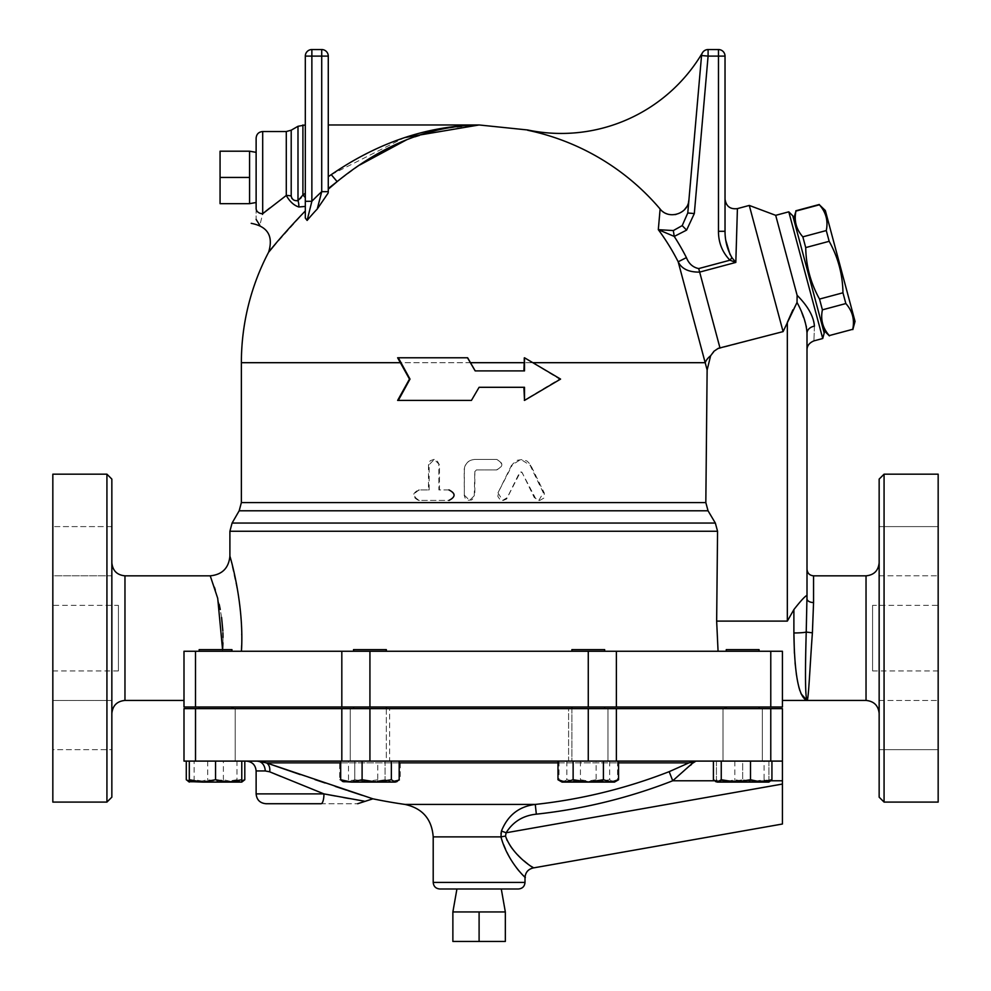 <?xml version="1.0" encoding="UTF-8"?>
<svg xmlns="http://www.w3.org/2000/svg" width="991" height="991" viewBox="0 0 991 991"><rect width="100%" height="100%" fill="white"/><g stroke="black" fill="none" stroke-linecap="round" stroke-linejoin="round"><path stroke-width="0.74" stroke-dasharray="4.96 3.72" d="M452.875 911.943L505.336 911.943L479.099 911.943L479.099 941.45L452.875 941.45M505.336 941.45L479.099 941.45M479.099 911.943L505.336 911.943M501.285 888.989L456.925 888.989L501.285 888.989M249.571 203.663L249.571 151.202L249.571 177.439L220.064 177.439L220.064 151.202M220.064 203.663L220.064 177.439M249.571 177.439L249.571 151.202M256.124 152.354L256.124 202.511L256.124 152.354M262.689 131.53L262.689 213.709C259.109 228.364 259.109 228.364 262.689 213.709A6.553 5.178 0 0 1 256.124 208.531C256.124 222.356 256.124 222.356 256.124 208.531M256.124 202.511L256.124 138.083M269.602 208.147L286.288 195.462L286.288 131.53M793.655 219.011L823.36 329.867L793.655 219.011M829.38 335.887L829.294 335.577C822.703 328.145 820.399 319.573 822.406 309.836L819.52 299.071C810.626 283.067 806.03 265.898 805.72 247.589L802.834 236.837C796.244 229.404 793.94 220.82 795.946 211.083L795.86 210.773M855.035 321.381L825.33 210.526M819.297 204.493L819.384 204.803C825.986 212.235 828.278 220.82 826.283 230.556L829.17 241.309C838.064 257.326 842.66 274.482 842.957 292.791L845.843 303.556C852.433 310.988 854.738 319.56 852.743 329.297L852.83 329.607M805.72 247.589L829.17 241.309M819.52 299.071L842.957 292.791M802.834 236.837L826.283 230.556M795.946 211.083L819.384 204.803M829.294 335.577L852.743 329.297M822.406 309.836L845.843 303.556M792.8 215.84L824.202 333.026M227.137 649.613L199.154 649.613L227.137 649.613M227.137 651.26L199.154 651.26L227.137 651.26M227.137 761.1L199.154 761.1L227.137 761.1M227.137 707.004L199.154 707.004L227.137 707.004M241.779 761.1L189.306 761.1L241.779 761.1L241.779 779.744L228.661 782.085L208.754 782.085L223.384 779.744L234.087 782.085L241.779 780.846M215.542 707.004L231.944 707.004L215.542 707.004M215.542 649.613L231.944 649.613L231.944 651.26L199.154 651.26L231.944 651.26L199.154 651.26L199.154 649.613L215.542 649.613M358.346 761.1L386.329 761.1L358.346 761.1M358.346 707.004L386.329 707.004L358.346 707.004M358.346 649.613L386.329 649.613L358.346 649.613M358.346 651.26L386.329 651.26L358.346 651.26M571.881 707.004L604.671 707.004L571.881 707.004L604.671 707.004L571.881 707.004L571.881 761.1L604.671 761.1L571.881 761.1L604.671 761.1L571.881 761.1L571.881 708.639M571.881 651.26L571.881 649.613L604.671 649.613L571.881 649.613L604.671 649.613L604.671 651.26L571.881 651.26L604.671 651.26M731.073 761.1L759.056 761.1L731.073 761.1M731.073 707.004L759.056 707.004L731.073 707.004M726.267 651.26L726.267 649.613L759.056 649.613L726.267 649.613L759.056 649.613L759.056 651.26L726.267 651.26L759.056 651.26M716.431 782.085L729.549 782.085L716.431 779.744L716.431 782.085L716.431 779.744L729.549 782.085L755.786 782.085L742.668 779.744L742.668 761.1L716.431 761.1L768.905 761.1L726.267 761.1L759.056 761.1L742.668 761.1L742.668 779.744L729.549 782.085L716.431 782.085L724.111 782.085L713.409 779.744M742.668 707.004L726.267 707.004L742.668 707.004M242.696 781.552L234.087 782.085M189.306 781.961L194.125 779.744L208.754 782.085L189.306 782.085L196.998 782.085L186.283 779.744M236.96 779.744L222.331 782.085L240.887 782.085L236.96 779.744L236.96 761.1L186.283 761.1L194.125 761.1L194.125 779.744M222.331 782.085L207.701 779.744L196.998 782.085L222.331 782.085M228.661 782.085L215.542 779.744L202.424 782.085L241.779 782.085L241.779 779.744M202.424 782.085L189.306 779.744L189.306 782.085L202.424 782.085M377.769 779.744L363.14 782.085L388.484 782.085L377.769 779.744L377.769 761.1L348.51 761.1L348.51 779.744L344.595 782.085L363.14 782.085L348.51 779.744M399.187 779.744L388.484 782.085L396.165 782.085L369.928 782.085L385.078 779.744L392.647 782.085L400.228 779.744L392.647 782.085L396.165 782.085L400.228 779.744L400.228 761.1L354.79 761.1L354.79 779.744L369.928 782.085L347.222 782.085L354.79 779.744L347.222 782.085L339.64 779.744L347.222 782.085L342.775 781.552M573.132 779.744L565.564 782.085L588.27 782.085L573.132 779.744L573.132 761.1L618.57 761.1L603.42 761.1L603.42 779.744L588.27 782.085L610.989 782.085L603.42 779.744M618.57 779.744L610.989 782.085L569.726 782.085L580.441 779.744L595.071 782.085L609.688 779.744L613.615 782.085L617.529 779.744L606.826 782.085L596.111 779.744L581.482 782.085L566.852 779.744L562.938 782.085L559.023 779.744L569.726 782.085L562.046 782.085L565.564 782.085L557.983 779.744M749.456 782.085L734.827 779.744L724.111 782.085L768 782.085L764.086 779.744L749.456 782.085M769.821 781.552L768 782.085L768.905 782.085L768.905 779.744L755.786 782.085L729.549 782.085L742.668 779.744L755.786 782.085L768.905 782.085L755.786 782.085L768.905 779.744L768.905 782.085M561.117 781.552L615.436 781.552M207.701 761.1L207.701 779.744M194.125 761.1L223.384 761.1L223.384 779.744M189.306 761.1L189.306 779.744M348.51 761.1L377.769 761.1M764.086 761.1L713.409 761.1L771.927 761.1L764.086 761.1L764.086 779.744M734.827 761.1L734.827 779.744M768.905 761.1L768.905 779.744L768.905 761.1M716.431 761.1L716.431 779.744L716.431 761.1M596.111 761.1L559.023 761.1L617.529 761.1L596.111 761.1L596.111 779.744M617.529 761.1L617.529 779.744M566.852 761.1L566.852 779.744M559.023 761.1L559.023 779.744M223.384 761.1L236.96 761.1M229.454 761.1L195.871 761.1L229.454 761.1M215.542 761.1L215.542 779.744M389.612 761.1L350.257 761.1L389.612 761.1L350.257 761.1L389.612 761.1L389.612 708.639L350.257 708.639L389.612 708.639L350.257 708.639L389.612 708.639L389.612 761.1M602.181 761.1L568.599 761.1L602.181 761.1M603.42 761.1L573.132 761.1M728.757 761.1L762.339 761.1L728.757 761.1M568.599 761.1L607.954 761.1L568.599 761.1L568.599 708.639L607.954 708.639L568.599 708.639L607.954 708.639L568.599 708.639L568.599 761.1M580.441 761.1L580.441 779.744M609.688 761.1L609.688 779.744M353.539 651.26L353.539 649.613L386.329 649.613L386.329 651.26L353.539 651.26L386.329 651.26M386.329 708.639L386.329 761.1L353.539 761.1L386.329 761.1L386.329 707.004L353.539 707.004L386.329 707.004M343.704 782.085L369.928 782.085L354.79 779.744L354.79 761.1L339.64 761.1L339.64 779.744L343.704 782.085M392.647 782.085L385.078 779.744L369.928 782.085L392.647 782.085M339.64 761.1L385.078 761.1L385.078 779.744L385.078 761.1L400.228 761.1M742.668 708.639L722.996 708.639L742.668 708.639M756.579 708.639L722.996 708.639L756.579 708.639M607.954 761.1L607.954 708.639L607.954 761.1M215.542 708.639L235.214 708.639L215.542 708.639M201.631 708.639L235.214 708.639L201.631 708.639M350.257 761.1L350.257 708.639L350.257 761.1M807.008 595.393C805.138 596.087 800.765 600.806 793.89 609.576L787.337 621.109L716.654 621.109L718.066 651.26L782.419 651.26L782.419 700.439L782.419 651.26L222.442 651.26L222.579 649.613L222.442 651.26L183.992 651.26L183.992 700.439L183.992 651.26L341.821 651.26L341.821 707.004L183.992 707.004L183.992 651.26M341.821 707.004L782.419 707.004L782.419 651.26L770.775 651.26L770.775 707.004M725.028 707.004L233.182 707.004L725.028 707.004M518.454 888.989L439.756 888.989M525.007 877.654L523.099 875.375C515.692 869.479 508.309 856.645 500.95 836.887A9.836 0.793 -8.6 0 1 505.497 836.107L506.116 832.774L782.419 784.054L782.419 824.017M256.124 793.89L323.946 793.89A9.836 2.874 -90 0 1 321.072 803.726L357.54 803.726L321.072 803.726M335.305 796.008L343.617 797.544M349.266 798.56L364.279 801.174M269.676 771.816L265.204 770.936A9.836 8.139 -90 0 0 257.078 761.1L266.368 762.859A9.836 7.098 -70.7 0 1 269.676 771.816M323.946 793.89L280.75 776.399M300.261 774.59L314.977 779.595M325.172 783.026L335.292 786.42M346.627 790.186L347.482 790.471M362.186 795.315L372.752 798.771M257.078 761.1L695.992 761.1L257.078 761.1M405.034 804.432L535.276 804.432L536.329 814.168C523.05 815.556 512.979 821.762 506.116 832.774L501.458 831.015C507.801 815.271 519.073 806.414 535.276 804.432A522.418 522.418 0 0 0 669.173 771.655L688.931 762.859L266.368 762.859M692.87 762.859A9.836 7.321 -120.3 0 0 688.931 762.859M692.498 763.281L691.631 764.222M690.529 765.349L672.74 780.772L669.173 771.655M782.419 761.1L183.992 761.1L183.992 708.639L782.419 708.639L782.419 761.1L695.979 761.1L782.419 761.1L782.419 784.054M505.509 836.156L506.649 840.331L511.393 848.085M511.765 848.544L521.365 858.243L533.146 867.967M433.203 836.887L500.95 836.887L500.963 833.827M725.028 708.639L233.182 708.639L725.028 708.639M230.37 557.871L238.422 595.009L240.702 613.962L241.73 633.955M241.742 634.921L241.668 645.277M222.95 642.886L223.025 637.411M222.925 632.828L222.851 630.895M221.588 617.455L220.262 609.502M219.184 604.312L215.307 590.017M214.403 587.217L210.228 575.833M467.492 357.776L398.741 357.776L401.417 362.694L470.49 362.694L467.641 357.776L397.639 357.776L409.481 379.095L397.639 400.414L471.431 400.414L479.099 387.295L524.512 387.295L524.512 400.414L560.572 379.095L524.512 357.776L524.512 370.894L475.16 370.894L524.512 370.894L475.209 370.894L467.492 357.776L397.639 357.776L398.741 357.776L410.423 379.095L409.481 379.095L410.423 379.095L401.417 362.694L241.37 362.694M787.337 621.109L787.337 322.385L783.088 331.613L716.543 349.241L710.621 355.769L707.14 370.002L705.22 362.694L532.229 362.694L523.892 357.776L523.892 362.694L532.229 362.694L560.572 379.095L523.892 400.414L559.469 379.095L524.512 357.776M398.741 400.414L397.639 400.414L398.741 400.414L410.423 379.095L398.741 400.414L471.53 400.414L398.741 400.414M523.892 387.295L479.099 387.295L524.512 387.295L524.512 400.414M471.431 400.414L479.099 387.295M707.14 370.002L705.827 502.586L708.045 510.786L715.341 523.05L717.558 531.25L716.654 621.109M464.358 495.178L469.598 500.418L474.838 495.178L474.838 471.567L476.485 469.92L496.466 469.92C503.217 466.427 503.217 462.933 496.466 459.428L474.838 459.428C468.47 460.047 464.977 463.553 464.358 469.92L464.358 495.178L464.16 469.92C464.779 463.553 468.322 460.047 474.788 459.428L496.702 459.428C503.552 462.933 503.552 466.427 496.702 469.92L476.448 469.92L474.788 471.567L474.231 497.494L471.666 499.947L468.086 500.244L465.25 498.362L464.16 495.178M419.416 489.926C412.875 493.419 412.875 496.925 419.416 500.418L449.344 500.418C456.071 496.925 456.071 493.419 449.344 489.926L439.447 489.926L439.447 464.68L434.293 459.428L429.153 464.68L429.153 489.926L418.598 489.926C411.971 493.419 411.971 496.925 418.598 500.418L449.344 500.418M497.99 492.849L502.672 500.418L507.342 497.507L519.408 472.893L520.857 471.976L522.307 472.893L534.236 497.507L538.794 500.418L543.328 492.849L530.086 465.262L520.857 459.428L511.567 465.262L497.99 492.849L512.892 463.813L517.413 460.233L522.641 459.502L527.15 461.137L530.321 464.42L544.356 493.159L543.898 498.077L539.798 500.418L535.635 498.51L521.737 472.001L520.04 472.757L506.612 499.006L503.341 500.405L499.91 499.427L497.878 496.516L498.25 492.849M475.209 370.894L470.49 362.694L400.352 362.694M532.96 362.694L523.892 362.694L523.892 370.894M449.344 489.926L438.902 489.926L438.84 463.825L437.118 460.728L433.835 459.428L430.23 460.728L428.496 463.986L428.459 489.926L418.598 489.926M419.416 500.418L418.598 500.418M429.153 489.926L428.459 489.926M822.741 338.513L788.786 211.826M807.008 349.873L807.008 333.249A9.315 7.222 0 0 1 814.429 326.175C813.747 345.648 813.747 345.648 814.429 326.175C813.685 316.426 807.913 306.145 797.123 295.318L775.693 215.332M328.269 192.341L317.244 209.027L321.716 191.672L328.269 191.672L328.269 192.341L328.269 188.501L337.126 181.626L328.269 188.501L328.269 124.965L328.269 191.672M328.269 56.103A6.553 6.553 0 0 0 321.716 49.55A6.553 6.553 0 0 1 328.269 56.103L321.716 56.103L321.716 49.55M317.244 209.027A223.186 223.186 0 0 0 307.123 220.436L309.031 212.731M311.868 49.55A6.553 6.553 0 0 0 305.315 56.103L311.868 56.103L311.868 49.55A6.553 6.553 0 0 0 305.315 56.103L305.315 201.284L311.868 201.284A232.427 232.427 0 0 1 321.716 191.672L321.716 56.103L311.868 56.103L311.868 201.284L310.022 208.754M305.315 218.032L305.315 204.468M328.269 124.965L328.269 176.671L331.254 174.651L337.126 181.626L359.832 164.952M305.315 124.965L305.315 206.425L298.811 206.983C293.893 205.397 289.719 201.557 286.288 195.462A9.836 3.865 180 0 1 291.205 195.983L291.205 130.205M305.315 197.593L305.315 193.208L302.912 195.029A9.836 2.292 47.7 0 1 305.315 197.593L305.315 201.284M331.254 174.651L404.675 137.563M708.094 49.55L708.094 56.103L701.554 55.533A6.553 6.553 0 0 1 702.446 52.771A6.553 6.553 0 0 0 701.554 55.533L688.931 199.786L701.554 55.533A6.553 6.553 0 0 1 702.446 52.771A163.949 163.949 0 0 1 527.695 129.982L527.695 130.267A237.456 237.456 0 0 1 660.117 209.014L664.589 212.693L669.396 214.477M710.621 355.769A19.671 12.264 165 0 0 705.22 362.694L678.178 261.785A223.186 223.186 0 0 0 658.309 229.664L660.117 209.014M305.315 210.972L270.308 250.104M479.099 124.965L442.866 128.657L407.053 139.558M291.874 198.473L293.299 199.81M293.547 199.947L295.194 200.516M296.569 200.678L297.994 200.665A9.836 5.673 82.8 0 1 298.811 206.983M297.994 126.291L297.994 200.665L298.948 200.058M299.418 199.625L300.409 198.522M301.276 197.407L302.912 195.029L302.912 124.965M669.78 214.551L674.982 214.613M676.048 214.428L681.721 212.012M682.043 211.789L684.521 209.634M686.59 206.933L688.485 202.424M687.779 212.991L688.931 199.786L687.779 212.991L694.319 213.561L686.602 230.11L674.239 236.428L673.335 230.569L682.204 225.614L687.779 212.991M686.416 257.61C688.807 263.705 692.907 267.359 698.705 268.573L699.658 272.104C688.733 272.265 681.573 268.821 678.178 261.785L686.416 257.61A232.427 232.427 0 0 0 674.239 236.428L658.309 229.664L673.335 230.569M725.028 231.299L718.475 231.299L718.475 49.55A6.553 6.553 0 0 1 725.028 56.103L725.028 231.299C725.028 188.947 725.028 188.947 725.028 231.299M725.028 231.349L725.883 240.689M730.057 254.551L731.915 257.623L729.946 260.212C722.278 252.197 718.45 242.56 718.475 231.299M737.415 208.618L735.817 262.417L729.946 260.212L698.705 268.573M783.088 331.613L749.283 205.434M111.847 638.142L111.847 562.715L111.847 638.142M111.847 479.099L111.847 797.173M111.847 725.09L111.847 700.488L111.847 725.09M111.847 526.593L111.847 575.783L111.847 526.593L111.847 551.194L111.847 526.593L52.833 526.593L52.833 575.783L111.847 575.783L111.847 551.194L111.847 575.783L52.833 575.783L52.833 526.593L52.833 575.783L52.833 526.593L111.847 526.593M111.847 749.679L111.847 700.488L111.847 749.679L52.833 749.679L52.833 700.488L52.833 749.679L52.833 700.488L111.847 700.488L52.833 700.488L52.833 749.679L111.847 749.679M118.412 605.352L118.412 670.932L118.412 605.352L52.833 605.352L52.833 670.932L52.833 605.352M106.929 802.091L106.929 474.181M52.833 474.181L52.833 802.091M872.588 605.352L872.588 670.932L872.588 605.352L938.167 605.352L938.167 670.932L938.167 605.352M879.153 797.173L879.153 479.099M884.071 474.181L884.071 802.091M879.153 638.142L879.153 562.715L879.153 638.142M879.153 725.09L879.153 700.488L879.153 725.09M879.153 526.593L879.153 575.783L879.153 526.593L879.153 575.783L879.153 526.593L938.167 526.593L879.153 526.593M879.153 749.679L879.153 700.488L879.153 749.679L938.167 749.679L938.167 725.09L938.167 749.679L879.153 749.679M938.167 474.181L938.167 802.091M813.561 575.833L813.561 602.565M813.561 602.54L812.397 632.84L806.228 632.047L807.008 598.787A6.553 3.753 180 0 0 813.561 602.54M938.167 725.09L938.167 700.488L938.167 725.09M938.167 526.593L938.167 575.783L938.167 526.593M938.167 551.194L938.167 575.783L938.167 551.194M938.167 749.679L938.167 700.488L938.167 749.679M807.008 700.439C805.299 697.057 805.039 674.264 806.228 632.047A13.118 1.375 0 0 1 793.89 632.964L793.89 609.576M800.976 693.688L799.824 690.492M798.783 686.912L797.693 682.118M797.668 682.006L796.479 675.106M795.079 662.892L794.41 653.23M797.123 295.318L797.024 302.453L792.924 309.799M807.008 333.249L806.414 327.179M806.129 325.766L799.836 308.065M799.725 307.817L797.024 302.453M241.445 651.26L718.066 651.26M341.821 651.26L770.775 651.26M433.203 882.424L525.007 882.424M265.204 770.936L256.124 770.936M340.681 762.859L399.187 762.859M557.983 762.859L618.57 762.859M782.419 780.772L672.74 780.772A532.217 532.217 0 0 1 536.329 814.168M714.437 780.772L770.887 780.772M770.775 708.639L770.775 761.1M616.377 708.639L616.377 761.1M588.27 708.639L588.27 761.1M369.928 708.639L369.928 761.1M341.821 708.639L341.821 761.1M195.512 708.639L195.512 761.1M124.965 575.833L124.965 700.439M241.37 502.586L705.827 502.586M523.892 362.694L470.49 362.694M530.086 465.262L530.78 465.262M543.328 492.849L544.22 492.849M534.236 497.507L534.991 497.507M429.153 464.68L428.459 464.68M682.204 225.614L686.602 230.11M718.475 49.55A6.553 6.553 0 0 1 725.028 56.103L708.094 56.103L694.319 213.561M735.817 262.417L699.658 272.104L719.937 347.791M866.035 700.439L866.035 575.833M717.558 531.25L229.9 531.25M232.092 523.05L715.341 523.05M708.045 510.786L239.178 510.786M195.512 651.26L195.512 707.004M369.928 651.26L369.928 707.004M616.377 651.26L616.377 707.004M588.27 651.26L588.27 707.004M231.944 708.639L231.944 707.004M199.154 708.639L199.154 707.004M353.539 707.004L353.539 708.639M604.671 707.004L604.671 708.639M759.056 707.004L759.056 708.639M726.267 707.004L726.267 708.639M722.996 708.639L722.996 761.1L722.996 708.639M762.339 708.639L762.339 761.1L762.339 708.639M235.214 708.639L235.214 761.1L235.214 708.639M195.871 708.639L195.871 761.1L195.871 708.639M538.794 500.418L539.612 500.418M433.674 459.428L434.293 459.428M118.412 670.932L52.833 670.932M938.167 670.932L872.588 670.932M879.153 700.488L938.167 700.488L879.153 700.488M879.153 575.783L938.167 575.783L879.153 575.783"/><path stroke-width="1.49" d="M479.099 941.45L505.336 941.45L505.336 911.943L479.099 911.943L479.099 941.45L452.875 941.45L452.875 911.943L479.099 911.943M501.285 888.989L505.336 911.943M256.124 152.354L249.571 151.202L220.064 151.202L220.064 203.663L249.571 203.663L249.571 177.439L220.064 177.439M249.571 151.202L249.571 177.439M256.124 208.531C256.124 222.356 256.124 222.356 256.124 208.531A6.553 5.178 0 0 0 262.689 213.709L262.689 131.53C258.701 131.914 256.52 134.095 256.124 138.083L256.124 208.531L256.124 202.511L249.571 203.663M262.689 131.53L286.288 131.53L286.288 195.462L262.689 213.709C259.109 228.364 259.109 228.364 262.689 213.709L262.528 214.39M262.689 213.709L269.602 208.147M793.655 219.011L795.946 211.083C793.94 220.82 796.244 229.404 802.834 236.837L805.72 247.589C806.03 265.898 810.626 283.067 819.52 299.071L822.406 309.836C820.399 319.573 822.703 328.145 829.294 335.577L852.743 329.297C854.738 319.56 852.433 310.988 845.843 303.556L842.957 292.791C842.66 274.482 838.064 257.326 829.17 241.309L826.283 230.556C828.278 220.82 825.986 212.235 819.384 204.803L825.33 210.526L855.035 321.381L852.83 329.607M802.834 236.837L826.283 230.556M795.946 211.083L819.384 204.803M829.294 335.577L852.743 329.297M822.406 309.836L845.843 303.556M819.52 299.071L842.957 292.791M805.72 247.589L829.17 241.309M824.202 333.026L792.8 215.84L788.786 211.826L822.741 338.513L824.202 333.026M241.668 645.277L241.445 651.26C244.443 602.999 229.565 554.836 229.9 556.162C229.553 554.774 244.443 602.974 241.445 651.26L231.944 651.26L231.944 649.613L199.154 649.613L199.154 651.26L183.992 651.26L183.992 707.004L782.419 707.004L782.419 651.26L616.377 651.26L616.377 707.004M386.329 651.26L386.329 649.613L353.539 649.613L353.539 651.26M571.881 708.639L571.881 707.004M604.671 651.26L604.671 649.613L571.881 649.613L571.881 651.26M759.056 651.26L759.056 649.613L726.267 649.613L726.267 651.26M241.779 780.846L244.802 779.744L241.779 782.085L228.661 782.085L241.779 779.744L241.779 782.085M234.087 782.085L202.424 782.085L215.542 779.744L228.661 782.085M186.283 761.1L186.283 779.744L189.306 781.961M189.306 782.085L189.306 779.744L202.424 782.085L188.389 781.552M397.094 781.552L395.273 782.085L399.187 779.744L399.187 761.1M376.729 782.085L391.358 779.744L395.273 782.085L351.384 782.085L362.099 779.744L376.729 782.085M342.775 781.552L340.681 779.744L351.384 782.085L342.775 781.552M618.57 779.744L614.507 782.085L610.989 782.085L618.57 779.744L618.57 761.1M557.983 779.744L565.564 782.085L562.046 782.085L557.983 779.744L557.983 761.1M588.27 782.085L603.42 779.744L610.989 782.085L565.564 782.085L573.132 779.744L588.27 782.085M713.409 761.1L713.409 779.744L717.323 782.085L715.514 781.552M721.25 779.744L735.879 782.085L717.323 782.085L721.25 779.744L721.25 761.1M761.212 782.085L771.927 779.744L768.905 782.085L735.879 782.085L750.509 779.744L761.212 782.085M189.306 761.1L189.306 779.744M215.542 761.1L215.542 779.744M241.779 761.1L241.779 779.744M362.099 761.1L362.099 779.744M340.681 761.1L340.681 779.744M391.358 761.1L391.358 779.744M603.42 761.1L603.42 779.744M573.132 761.1L573.132 779.744M771.927 761.1L771.927 779.744M750.509 761.1L750.509 779.744M244.802 761.1L244.802 779.744M616.377 651.26L183.992 651.26M439.756 888.989L518.454 888.989C522.443 888.593 524.623 886.412 525.007 882.424L433.203 882.424C433.587 886.412 435.767 888.593 439.756 888.989M530.916 866.208C542.263 872.662 514.032 859.556 505.497 836.107A9.836 0.793 -8.6 0 0 500.95 836.887C508.854 866.369 532.749 883.885 523.099 875.375M321.072 803.726L265.972 803.726L321.072 803.726A9.836 2.874 -90 0 0 323.946 793.89L335.305 796.008M343.617 797.544L349.266 798.56M256.124 793.89L256.124 770.936L265.204 770.936L269.676 771.816L323.946 793.89L364.155 801.149L323.946 793.89L256.124 793.89C256.719 799.873 259.989 803.144 265.972 803.726M280.75 776.399L269.676 771.816A9.836 7.098 -70.7 0 0 266.368 762.859L300.261 774.59M314.977 779.595L325.172 783.026M335.292 786.42L346.627 790.186M347.952 790.632L361.058 794.943M361.083 794.955L362.186 795.315M372.752 798.771L372.889 798.82A524.648 524.648 0 0 0 405.034 804.432L535.276 804.432C519.073 806.414 507.801 815.271 501.458 831.015L500.95 836.887L433.203 836.887L433.203 882.424M340.681 762.859L266.368 762.859L372.851 798.808L266.368 762.859L257.078 761.1A9.836 8.139 90 0 1 265.204 770.936M618.57 762.859L688.931 762.859L695.992 761.1L688.931 762.859L669.383 771.568M714.437 780.772L672.74 780.772L669.173 771.655A522.418 522.418 0 0 1 535.276 804.432L536.329 814.168A532.217 532.217 0 0 0 672.74 780.772L692.87 762.859L695.992 761.1L692.498 763.281M688.931 762.859A9.836 7.321 -120.3 0 1 692.87 762.859M691.631 764.222L690.529 765.349M525.007 882.424L525.007 877.654C525.391 872.464 528.092 869.231 533.146 867.967L782.419 824.017L782.419 761.1L183.992 761.1L183.992 708.639L195.512 708.639L195.512 761.1M506.104 832.799L505.509 836.156M500.963 833.827L501.458 831.015L506.116 832.774C512.979 821.762 523.05 815.556 536.329 814.168M782.419 761.1L782.419 708.639L195.512 708.639M725.028 707.004L725.028 708.639M222.95 642.886L222.579 649.613L217.71 598.279L210.228 575.833C222.17 574.669 228.735 568.116 229.9 556.162L230.37 557.871M241.73 633.955L241.742 634.921M223.025 637.411L222.925 632.828M222.851 630.895L221.588 617.455M220.262 609.502L219.184 604.312M215.307 590.017L214.403 587.217M475.209 370.894L467.641 357.776L397.639 357.776L409.481 379.095L397.639 400.414L471.431 400.414L479.099 387.295L524.512 387.295L524.512 400.414L560.572 379.095L524.512 357.776L524.512 370.894L475.16 370.894L467.492 357.776M524.512 357.776L523.892 370.894M523.892 387.295L524.512 400.414M479.099 387.295L471.431 400.414M822.741 338.513L813.908 340.879C809.313 342.824 807.008 345.822 807.008 349.873L807.008 595.393C805.138 596.087 800.765 600.806 793.89 609.576L787.337 621.109L716.654 621.109L717.558 531.25L715.341 523.05L708.045 510.786L705.827 502.586L707.128 369.977M688.485 202.424L688.931 199.786C688.472 213.796 668.628 220.188 660.117 209.014L658.309 229.664A223.186 223.186 0 0 1 678.178 261.785L707.14 370.002L710.621 355.769L713.966 351.272L718.227 348.361L783.088 331.613L797.024 302.453L797.123 295.318C807.95 306.207 813.722 316.488 814.429 326.175C813.747 345.648 813.747 345.648 814.429 326.175A9.315 7.222 -0 0 0 807.008 333.249C807.008 355.274 807.008 355.274 807.008 333.249C807.008 355.274 807.008 355.274 807.008 333.249L807.008 598.787A6.553 3.753 180 0 0 813.561 602.54L813.561 575.833L866.035 575.833L866.035 700.439C874 701.219 878.373 705.592 879.153 713.557M448.935 500.418C455.749 496.925 455.749 493.419 448.935 489.926M797.123 295.318L775.693 215.332L788.786 211.826M328.269 56.103A6.553 6.553 0 0 0 321.716 49.55L311.868 49.55L321.716 49.55A6.553 6.553 0 0 1 328.269 56.103L321.716 56.103L321.716 191.672L328.269 191.672L328.269 56.103L328.269 124.965L479.099 124.965C427.678 125.746 378.401 142.308 331.254 174.651L328.269 176.671L328.269 188.501L336.705 181.972M328.058 193.208L317.244 209.027L321.716 191.672A232.427 232.427 0 0 0 311.868 201.284L311.868 56.103L321.716 56.103L321.716 49.55M328.269 192.341L328.269 189.207L337.126 181.626C382.402 144.736 429.722 125.845 479.099 124.965L527.695 129.982A163.949 163.949 0 0 0 702.446 52.771A6.553 6.553 0 0 0 701.554 55.533L687.779 212.991L682.204 225.614L673.335 230.569L658.309 229.664L674.239 236.428L686.602 230.11L682.204 225.614M276.167 243.068C257.041 266.765 277.269 239.797 305.315 210.972L305.315 218.032L307.123 220.436L311.868 201.284L305.315 201.284L305.315 218.032L307.123 220.436A223.186 223.186 0 0 1 317.244 209.027M310.022 208.754L309.031 212.731M305.315 210.972L305.315 56.103A6.553 6.553 0 0 1 311.868 49.55L311.868 56.103L305.315 56.103A6.553 6.553 0 0 1 311.868 49.55M305.315 197.593A9.836 2.292 47.7 0 0 302.912 195.029L305.315 193.208L305.315 124.965L297.994 126.291L297.994 200.665C294.166 201.062 291.899 199.501 291.205 195.983L291.874 198.473M286.288 131.53L291.205 130.205L291.205 195.983A9.836 3.865 180 0 0 286.288 195.462C289.719 201.557 293.893 205.397 298.811 206.983L305.315 206.425L305.315 201.284L305.315 204.468M404.675 137.563L479.099 124.965M660.117 209.014A237.456 237.456 0 0 0 527.695 130.267L527.695 129.982M270.308 250.104L268.933 251.788M407.053 139.558L359.832 164.952M337.126 181.626L331.254 174.651M295.194 200.516L296.569 200.678M298.811 206.983A9.836 5.673 82.8 0 0 297.994 200.665L302.912 195.029L302.912 124.965M300.409 198.522L301.276 197.407M674.982 214.613L676.048 214.428M684.521 209.634L686.59 206.933M686.602 230.11L694.319 213.561L687.779 212.991L701.554 55.533A6.553 6.553 0 0 1 708.094 49.55A6.553 6.553 0 0 0 702.446 52.771A6.553 6.553 0 0 1 708.094 49.55L718.475 49.55L708.094 49.55A6.553 6.553 0 0 0 701.554 55.533L708.094 56.103L708.094 49.55M673.335 230.569L674.239 236.428A232.427 232.427 0 0 1 686.416 257.61L678.178 261.785C681.573 268.821 688.733 272.265 699.658 272.104L698.705 268.573C692.895 267.359 688.807 263.705 686.416 257.61M718.475 231.299L725.028 231.299L725.028 56.103L718.475 56.103L718.475 231.299C718.45 242.56 722.278 252.197 729.946 260.212L731.915 257.623C727.32 249.546 725.016 240.763 725.028 231.299L725.028 231.349M698.705 268.573L729.946 260.212L735.817 262.417L731.915 257.623L735.817 262.417L737.415 208.618C730.206 209.485 726.069 206.314 725.028 199.117M718.475 49.55A6.553 6.553 0 0 1 725.028 56.103A6.553 6.553 0 0 0 718.475 49.55L718.475 56.103L708.094 56.103L694.319 213.561M725.883 240.689L730.057 254.551M737.415 208.618L749.283 205.434L783.088 331.613M532.96 362.694L705.22 362.694A19.671 12.264 165 0 1 710.621 355.769M111.847 797.173L111.847 479.099L106.929 474.181L106.929 802.091L111.847 797.173M106.929 802.091L52.833 802.091L52.833 474.181L106.929 474.181M879.153 479.099L879.153 797.173L884.071 802.091L884.071 474.181L879.153 479.099M884.071 802.091L938.167 802.091L938.167 474.181L884.071 474.181M807.008 595.393L806.228 632.047L812.397 632.84C809.833 667.81 808.495 701.442 807.008 700.439C808.495 701.442 809.833 667.81 812.397 632.84L813.561 602.54M794.41 653.23L793.89 632.964A13.118 1.375 0 0 0 806.228 632.047C805.039 674.264 805.299 697.057 807.008 700.439L800.976 693.688M799.824 690.492L798.783 686.912M796.479 675.106L795.079 662.892M793.89 609.576L793.89 632.964C794.448 674.921 798.82 697.416 807.008 700.439L866.035 700.439M718.066 651.26L716.654 621.109M806.414 327.179L806.129 325.766M797.024 302.453C803.131 313.627 806.463 323.896 807.008 333.249M792.924 309.799L787.337 322.385L787.337 621.109M399.187 762.859L557.983 762.859M770.887 780.772L782.419 780.772M506.116 832.774L782.419 784.054M341.821 708.639L341.821 761.1M369.928 708.639L369.928 761.1M588.27 708.639L588.27 761.1M616.377 708.639L616.377 761.1M770.775 708.639L770.775 761.1M183.992 700.439L124.965 700.439L124.965 575.833C117 575.053 112.627 570.68 111.847 562.715M470.49 362.694L523.892 362.694M705.827 502.586L241.37 502.586L241.37 362.694L400.352 362.694M735.817 262.417L699.658 272.104L719.937 347.791M229.9 556.162L229.9 531.25L717.558 531.25M715.341 523.05L232.092 523.05L229.9 531.25M232.092 523.05L239.178 510.786L708.045 510.786M195.512 707.004L195.512 651.26M341.821 651.26L341.821 707.004M770.775 651.26L770.775 707.004M588.27 651.26L588.27 707.004M369.928 651.26L369.928 707.004M456.925 888.989L452.875 911.943M259.815 225.316L256.124 219.42M823.36 329.867L829.38 335.887M795.86 210.773L819.297 204.493M231.944 708.639L231.944 707.004M199.154 708.639L199.154 707.004M386.329 708.639L386.329 707.004M353.539 708.639L353.539 707.004M604.671 708.639L604.671 707.004M759.056 708.639L759.056 707.004M726.267 708.639L726.267 707.004M372.889 798.82L357.664 803.726M256.124 770.936C255.542 764.965 252.259 761.695 246.288 761.1M433.203 836.887C431.841 819.099 422.451 808.284 405.034 804.432M233.182 707.004L233.182 708.639M210.228 575.833L124.965 575.833M251.219 223.334C267.719 226.481 273.528 236.093 268.635 252.16A237.729 237.729 0 0 0 241.37 362.694M291.205 130.205L297.994 126.291M124.965 700.439C117 701.219 112.627 705.592 111.847 713.557M866.035 575.833C874 575.053 878.373 570.68 879.153 562.715M813.561 575.833C809.585 575.437 807.405 573.256 807.008 569.28M807.008 700.439L782.419 700.439M775.693 215.332L749.283 205.434M239.178 510.786L241.37 502.586"/></g></svg>
